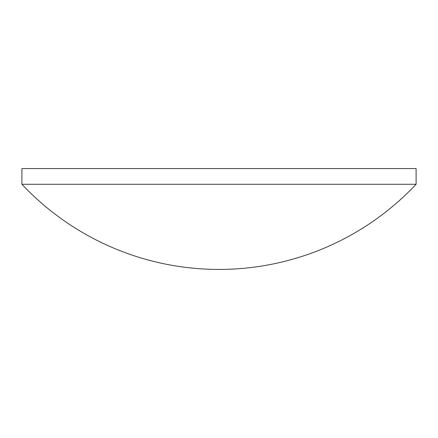 <?xml version="1.0" encoding="UTF-8"?>
<svg xmlns="http://www.w3.org/2000/svg" width="438" height="438" viewBox="0 0 438 438"><rect width="100%" height="100%" fill="white"/><g stroke="black" fill="none" stroke-linecap="round" stroke-linejoin="round"><path stroke-width="0.66" d="M416.1 184.278L416.1 168.57L21.9 168.57L21.9 184.278A270.684 270.684 0 0 0 416.1 184.278L21.9 184.278"/></g></svg>
